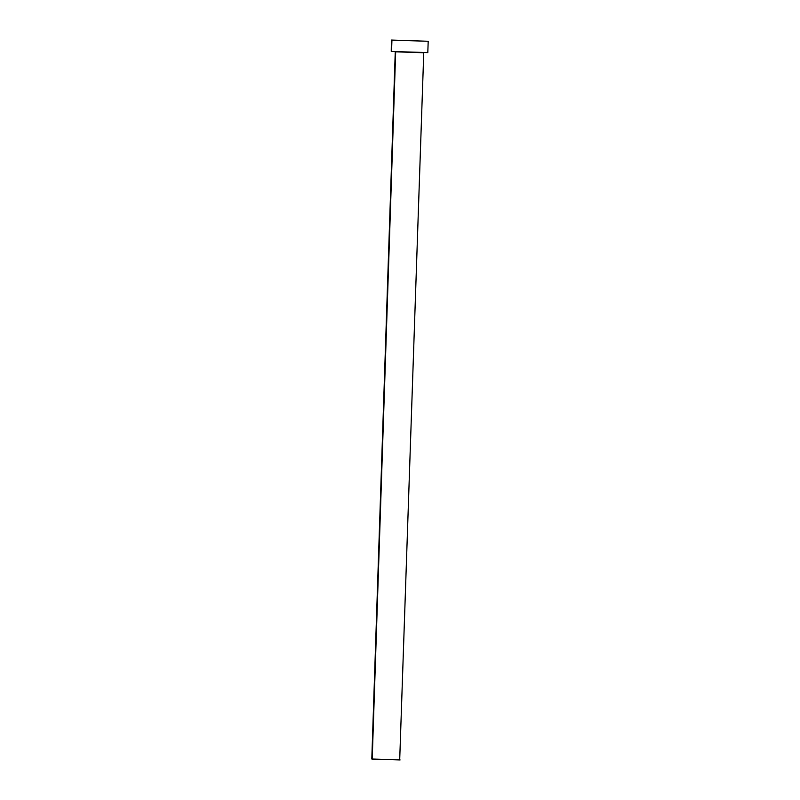 <?xml version="1.0" encoding="UTF-8"?>
<svg xmlns="http://www.w3.org/2000/svg" width="800" height="800" viewBox="0 0 800 800"><rect width="100%" height="100%" fill="white"/><g stroke="black" fill="none" stroke-linecap="round" stroke-linejoin="round"><path stroke-width="1.2" d="M395.09 51.54L423.57 52.74L395.26 51.81L371.8 759.01L400.11 759.95L372.21 759.08L395.67 51.87L371.97 758.99M391.93 40.15L391.56 51.47L427.82 52.6L391.56 51.47L391.93 40.15L391.4 40.06L428.18 41.27L391.93 40.15M391.4 40.06L391.24 51.35M427.29 52.52L427.8 52.59L428.2 41.28M399.7 759.89L423.76 52.49"/></g></svg>
